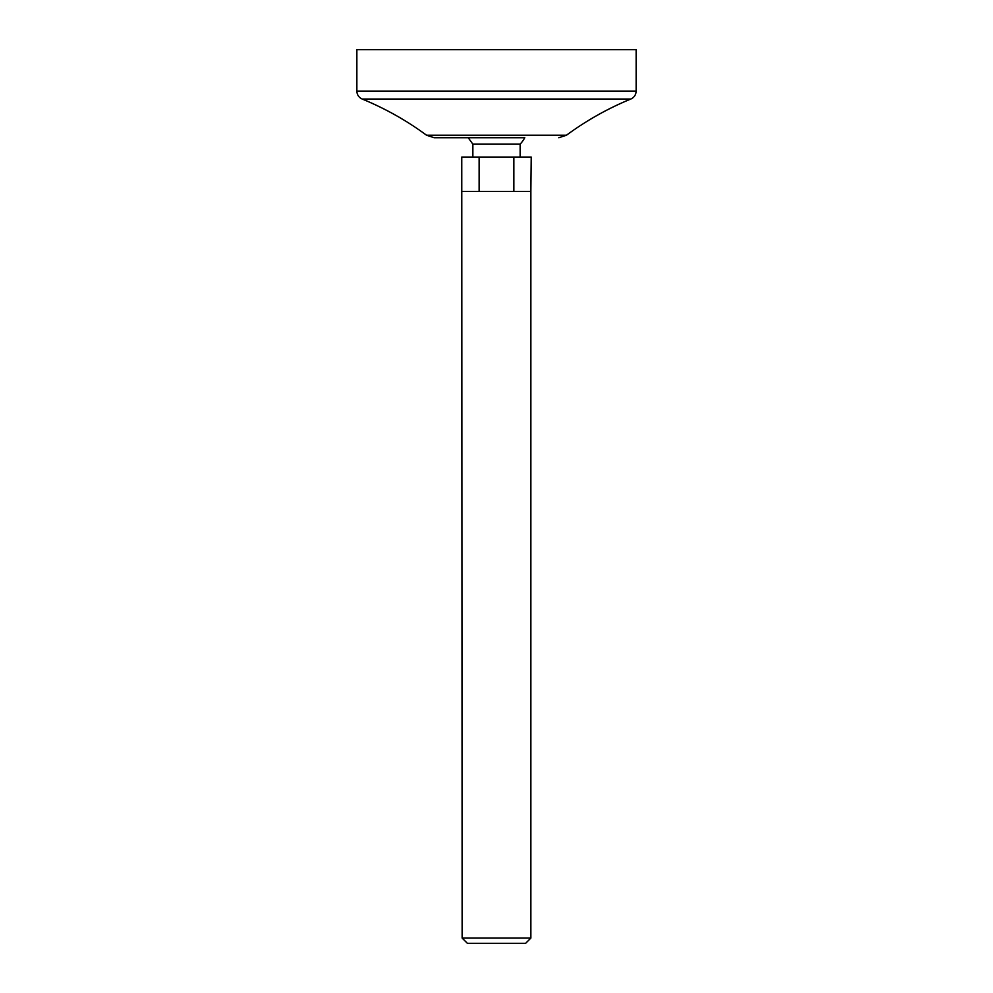 <?xml version="1.0" encoding="UTF-8"?>
<svg xmlns="http://www.w3.org/2000/svg" width="993" height="993" viewBox="0 0 993 993"><rect width="100%" height="100%" fill="white"/><g stroke="black" fill="none" stroke-linecap="round" stroke-linejoin="round"><path stroke-width="1.49" d="M434.189 137.729L468.224 137.729L472.867 144.171L520.133 144.171A32.223 32.223 0 0 0 524.776 137.729L434.189 137.729L426.543 135.222C406.571 120.513 385.123 108.46 362.197 99.039C358.808 97.463 357.033 94.819 356.859 91.095L636.141 91.095L636.141 49.65L356.859 49.65L356.859 91.095M472.867 144.171L472.867 157.068M530.87 191.438L531.23 157.068L461.77 157.068L462.13 938.075L530.87 938.075L530.87 191.438L462.13 191.438M530.87 938.075L525.607 943.35L467.405 943.35L462.13 938.075M513.865 157.068L513.865 191.438M479.135 157.068L479.135 191.438M362.197 99.039L630.803 99.039C634.192 97.463 635.967 94.819 636.141 91.095M426.543 135.222L566.457 135.222L558.811 137.729M520.133 144.171L520.133 157.068M630.803 99.039C607.877 108.46 586.429 120.513 566.457 135.222"/></g></svg>
